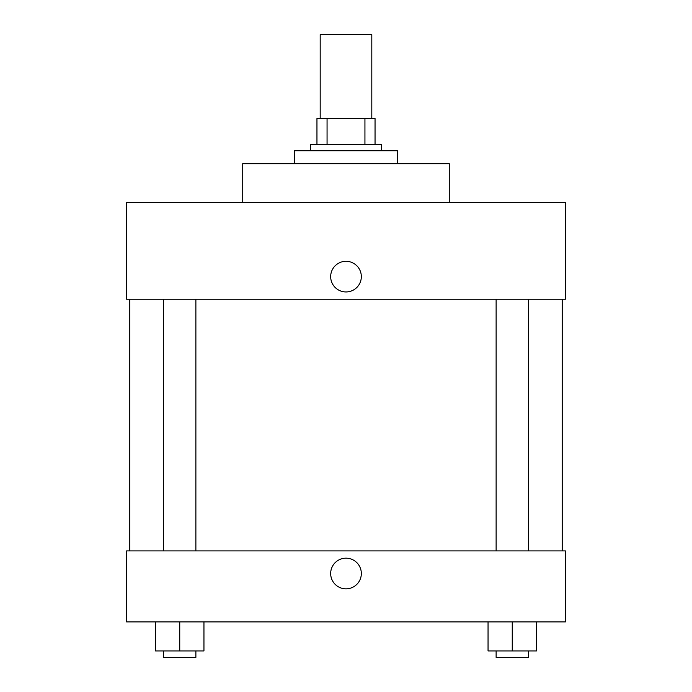 <?xml version="1.0" encoding="UTF-8"?>
<svg xmlns="http://www.w3.org/2000/svg" width="692" height="692" viewBox="0 0 692 692"><rect width="100%" height="100%" fill="white"/><g stroke="black" fill="none" stroke-linecap="round" stroke-linejoin="round"><path stroke-width="1.04" d="M371.812 118.496L371.812 34.6L320.188 34.6L320.188 118.496M327.065 144.317L327.065 118.496L316.953 118.496L316.953 144.317L316.953 118.496M327.065 118.496L375.047 118.496L375.047 144.317M364.935 144.317L364.935 118.496M310.5 150.77L310.5 144.317L381.5 144.317L381.5 150.77M397.632 163.675L397.632 150.77L294.368 150.77L294.368 163.675M449.264 202.401L449.264 163.675L242.736 163.675L242.736 202.401M565.433 202.401L126.567 202.401L565.433 202.401L565.433 299.212L126.567 299.212L126.567 202.401M330.672 276.618A15.328 15.328 0 0 1 353.664 263.349A15.328 15.328 0 0 1 353.664 289.896A15.328 15.328 0 0 1 330.672 276.618M496.121 299.212L496.121 550.91M163.615 550.91L163.615 299.212M126.567 550.91L565.433 550.91L565.433 621.9L126.567 621.9L126.567 550.91M346 588.831A15.328 15.328 0 0 1 332.722 565.84A15.328 15.328 0 0 1 359.278 565.84A15.328 15.328 0 0 1 346 588.831M488.05 621.9L488.05 650.947L536.456 650.947L536.456 621.9L536.456 650.947M512.253 650.947L512.253 621.9M528.385 650.947L528.385 657.4L496.121 657.4L496.121 650.947M155.544 621.9L155.544 650.947L203.95 650.947L203.95 621.9L203.95 650.947M179.747 650.947L179.747 621.9M195.879 650.947L195.879 657.4L163.615 657.4L163.615 650.947M562.207 550.91L562.207 299.212M129.793 550.91L129.793 299.212M528.385 299.212L528.385 550.91M195.879 550.91L195.879 299.212"/></g></svg>
